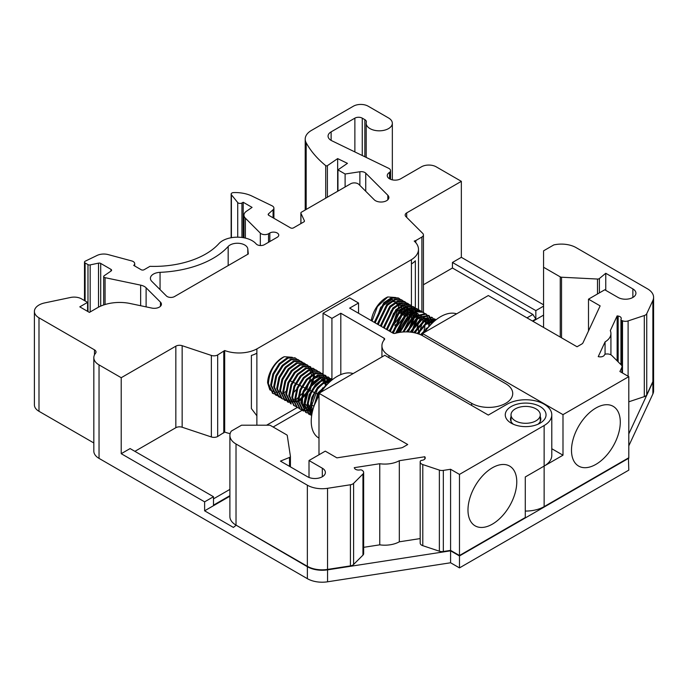 <?xml version="1.0" encoding="UTF-8"?>
<svg xmlns="http://www.w3.org/2000/svg" width="688" height="688" viewBox="0 0 688 688"><rect width="100%" height="100%" fill="white"/><g stroke="black" fill="none" stroke-linecap="round" stroke-linejoin="round"><path stroke-width="1.03" d="M363.651 547.33L379.759 544.836A20.915 12.074 -0 0 0 399.315 541.809L420.179 538.584M229.895 435.461L229.895 516.576A20.915 12.074 -0 0 0 236.018 525.116L307.347 566.293A20.915 12.074 0 0 0 327.548 569.415L350.424 565.88A5.229 3.019 -0 0 0 353.598 564.47L362.954 555.121A5.229 3.019 -0 0 0 363.651 553.608L363.651 472.501A5.229 3.019 180 0 1 362.954 474.006L353.598 483.363A5.229 3.019 180 0 1 350.424 484.765L327.548 488.308A20.915 12.074 180 0 1 307.347 485.186L236.018 444.001A20.915 12.074 180 0 1 229.895 435.461A20.915 12.074 180 0 1 231.288 431.118L241.54 425.201L269.997 425.201L286.664 434.825A2.09 1.204 180 0 1 287.274 435.573L290.413 456.333A2.09 1.204 180 0 1 290.422 456.445A2.09 1.204 180 0 1 289.536 457.434L280.437 461.106L307.527 476.75A10.458 6.037 0 0 0 318.922 478.057A10.458 6.037 0 0 0 325.381 472.484A10.458 6.037 0 0 0 322.319 468.21L309.007 460.53L325.278 451.139L336.905 457.855L400.734 447.983A5.229 3.019 0 0 0 403.073 447.2L407.717 444.525L318.991 393.295L384.798 355.3L488.308 415.07L507.168 404.183A26.144 15.093 180 0 1 535.651 400.906A26.144 15.093 180 0 1 551.793 414.855A26.144 15.093 180 0 1 544.139 425.528L544.139 466.077L562.99 455.198L551.793 448.731M551.793 414.855L551.793 455.404A26.144 15.093 180 0 1 544.139 466.077L525.279 476.965L525.279 517.522L459.472 555.517L459.472 474.402L450.588 469.276L443.33 470.394A5.229 3.019 180 0 1 439.365 470.093L422.793 464.572A5.229 3.019 180 0 1 420.179 461.958A5.229 3.019 180 0 1 420.205 461.691L420.248 461.407A2.09 1.204 180 0 1 421.899 460.332A4.18 2.417 0 0 0 425.236 457.967A4.18 2.417 0 0 0 425.089 457.339L424.823 456.755L399.315 460.702A20.915 12.074 180 0 1 379.759 463.729L354.251 467.677L354.518 468.253A4.18 2.417 0 0 0 359.643 469.964L359.987 469.913A2.09 1.204 180 0 1 362.241 470.386L362.705 470.773A5.229 3.019 180 0 1 363.651 472.501M420.205 542.806A5.229 3.019 0 0 0 420.179 543.064A5.229 3.019 0 0 0 422.793 545.679L439.365 551.208A5.229 3.019 0 0 0 443.33 551.509L450.588 550.383L459.472 555.517M318.991 438.118L318.802 438.007A36.602 21.13 -60 0 1 318.991 395.437M321.098 392.083A36.602 21.13 -60 0 1 353.116 373.593M422.501 335.675A36.602 21.13 -60 0 1 422.501 335.667L422.501 333.534L488.308 295.539L577.043 346.761L581.678 344.086A5.229 3.019 0 0 0 583.037 342.727L600.134 305.885L588.498 299.168L588.498 330.954M424.608 332.313A36.602 21.13 -60 0 1 456.626 313.831M588.498 299.168L604.769 289.777L618.073 297.457A10.458 6.037 0 0 0 629.468 298.764A10.458 6.037 0 0 0 635.927 293.191A10.458 6.037 0 0 0 632.865 288.917L605.767 273.274L599.394 278.528A2.09 1.204 180 0 1 597.502 279.044L561.537 277.221A2.09 1.204 180 0 1 560.247 276.877L543.572 267.254L543.572 250.828L553.823 244.911A20.915 12.074 180 0 1 576.14 247.637L647.468 288.814A20.915 12.074 180 0 1 653.591 297.354A20.915 12.074 180 0 1 652.878 300.475L646.746 313.685A5.229 3.019 180 0 1 644.312 315.525L628.11 320.918A5.229 3.019 180 0 1 622.502 320.78L621.832 320.513A2.09 1.204 180 0 1 620.946 319.524A2.09 1.204 180 0 1 621.015 319.206L621.109 319.008A4.18 2.417 0 0 0 621.247 318.381A4.18 2.417 0 0 0 618.151 316.05L617.136 315.895L610.308 330.618A20.915 12.074 180 0 1 610.927 333.534A20.915 12.074 180 0 1 605.062 341.91L598.233 356.642L599.239 356.797A4.18 2.417 0 0 0 604.417 354.956A2.09 1.204 180 0 1 606.283 354.002L606.782 353.976A5.229 3.019 180 0 1 611.77 355.472L621.333 365.036A5.229 3.019 180 0 1 622.029 366.549A5.229 3.019 180 0 1 621.857 367.323L619.914 371.52L628.798 376.646L628.798 457.752L544.139 506.635L544.139 466.077M628.798 401.801L644.312 396.632A5.229 3.019 -0 0 0 646.746 394.8L652.878 381.591A20.915 12.074 -0 0 0 653.591 378.46L653.591 297.354M525.279 511.055A26.144 15.093 0 0 0 544.139 506.635M543.572 267.254L543.572 327.445M605.767 273.274L605.767 290.353M562.99 455.198L562.99 414.64L422.501 333.534M562.99 414.64L628.798 376.646M620.292 422.114A34.503 19.926 120 0 0 613.146 406.316A34.503 19.926 120 0 0 578.642 426.233A34.503 19.926 120 0 0 578.642 466.086A34.503 19.926 120 0 0 605.234 456.841A34.503 19.926 120 0 0 620.292 422.114M605.062 341.91L605.062 354.303M617.136 360.847L617.136 315.895M459.472 474.402L544.139 425.528M511.236 423.18A20.391 11.773 0 0 0 540.071 423.18A20.391 11.773 0 0 0 540.071 406.531A20.391 11.773 0 0 0 511.236 406.531A20.391 11.773 0 0 0 511.236 423.18L511.236 423.18M309.007 477.463L309.007 460.53M318.991 454.768L318.991 393.295M516.774 481.875A34.503 19.926 120 0 0 509.627 466.077A34.503 19.926 120 0 0 475.124 486.003A34.503 19.926 120 0 0 475.124 525.847A34.503 19.926 120 0 0 501.715 516.602A34.503 19.926 120 0 0 516.774 481.875M450.588 550.383L450.588 469.276M424.823 459.008L424.823 456.755M399.315 541.809L399.315 460.702M379.759 463.729L379.759 544.836M537.947 424.247A15.162 8.755 0 0 0 540.811 419.121A15.162 8.755 0 0 0 540.278 416.825M511.021 416.825A15.162 8.755 0 0 0 510.487 419.121A15.162 8.755 0 0 0 513.36 424.247M418.02 333.74A26.144 15.093 0 0 0 418.33 332.528M421.426 335.116L422.501 334.497M526.982 317.865L532.882 314.459L452.437 268.01L423.43 284.763M389.554 178.82L389.554 172.413A7.843 4.524 180 0 0 387.258 175.612A7.843 4.524 180 0 0 392.1 179.8A7.843 4.524 180 0 0 400.64 178.82L421.417 166.823A10.458 6.037 180 0 1 436.201 166.823L461.347 181.34L406.694 212.893A5.229 3.019 0 0 0 405.163 215.026A5.229 3.019 0 0 0 405.86 216.531L422.733 233.395A5.229 3.019 180 0 1 423.43 234.909A5.229 3.019 180 0 1 421.899 237.042L415.793 240.568L415.793 242.683M628.798 445.858L652.886 393.949A20.915 12.074 -0 0 0 653.6 390.827L653.6 378.873A20.915 12.074 0 0 0 653.591 378.546M256.873 425.201L256.873 415.801L251.387 408.552L251.387 355.447A26.144 15.093 0 0 0 256.873 353.176L256.873 348.902A26.144 15.093 180 0 1 224.684 350.519L217.675 354.956A5.229 3.019 180 0 1 211.362 355.429L182.148 345.694A5.229 3.019 0 0 0 175.836 346.176L121.217 377.712L99.038 364.898A17.776 10.26 180 0 1 93.826 357.648L93.826 451.13A17.776 10.26 -0 0 0 99.038 458.389L307.364 578.668A20.915 12.074 0 0 0 327.565 581.799L450.588 562.767L459.481 567.892L628.798 470.136L628.428 457.967M93.826 357.648A17.776 10.26 180 0 1 95.52 353.279A5.229 3.019 0 0 0 96.019 351.989A5.229 3.019 0 0 0 94.488 349.857L38.992 317.822A15.686 9.056 180 0 1 34.4 311.415L34.4 404.905A15.686 9.056 -0 0 0 38.992 411.304L93.826 442.969M394.086 321.253L398.842 306.134L392.272 299.289L380.774 307.201L375.252 322.913M388.944 330.825L400.837 315.465L401.749 306.96L398.61 301.765L392.538 301.645L385.633 306.685L378.271 324.659M391.971 332.571L403.856 317.211L404.768 308.706L401.629 303.511L395.557 303.391L388.651 308.43L381.298 326.404M397.225 332.837L407.442 316.919L407.502 309.17L403.89 304.896L397.81 305.455L391.197 310.718L384.317 328.15M403.142 331.977L410.908 315.99L409.902 309.385L405.791 306.341L393.579 313.229L387.335 329.896M407.752 331.917L414.004 316.248L408.104 308.009L396.236 315.439L390.363 331.642M411.82 332.295L417.005 317.005L410.633 309.746L399.049 317.478L393.381 333.31M415.535 333.018L420.007 318.501L413.995 311.492L402.936 318.105L396.503 333.009L406.488 314.691L413.866 310.168L420.213 310.623L419.413 310.159L421.133 311.595M418.992 334.084L423.034 320.29L417.564 313.272L407.081 318.57L399.9 332.33M422.208 335.512L422.501 335.013M423.627 332.88L425.872 320.625L420.273 314.992L410.667 319.731L403.46 331.96M429.028 326.525L427.274 318.716L421.047 316.944L413.144 322.036L407.09 331.891M431.789 323.558L428.443 319.017L422.544 319.172L410.71 332.149M433.268 322.147L424.066 321.623L414.271 332.734M433.311 322.104L425.236 324.564L417.719 333.646M430.473 324.925L420.987 334.91M395.763 297.526L387.765 296.949L377.428 306.599L372.045 321.064M401.758 314.691L401.912 314.192M400.459 299.495L399.066 298.411L392.341 298.076L384.601 303.193L375.072 322.81M404.776 316.428L404.931 315.938M403.478 301.241L402.084 300.157L395.359 299.822L387.619 304.939L378.09 324.555M406.496 302.978L405.112 301.903L398.386 301.559L390.638 306.685L381.109 326.301M409.523 304.724L408.13 303.649L401.405 303.305L393.665 308.43L384.136 328.047M408.457 331.951L415.019 316.162L411.149 305.386L404.424 305.051L396.684 310.176L387.155 329.793M412.422 332.39L418.089 317.237L414.176 307.132L407.451 306.796L399.711 311.922L390.173 331.53M418.588 309.961L417.195 308.878L410.478 308.542L402.738 313.651L393.201 333.25M422.905 326.895L423.06 326.404M421.606 311.707L420.213 310.623M425.924 328.64L426.078 328.15M424.625 313.444L423.24 312.369L417.324 311.793L410.392 315.646L400.081 332.304M430.069 325.355L426.259 314.115L414.185 316.764L403.753 331.943M433.079 322.319L429.278 315.852L417.857 318.011L407.442 331.908M435.048 320.591L432.305 317.598L421.426 319.37L411.097 332.201M436.011 319.808L435.323 319.344L424.874 320.832L414.666 332.811M435.487 320.221L426.379 323.652L418.098 333.766M431.238 324.117L421.348 335.082M224.684 350.519L224.684 432.055A26.144 15.093 0 0 0 230.136 433.621M415.793 240.568L414.219 241.092A26.144 15.093 180 0 1 418.485 249.357A26.144 15.093 180 0 1 411.424 259.677L256.873 348.902M411.424 319.275L411.424 263.943A26.144 15.093 0 0 0 415.363 260.778A20.915 12.074 180 0 1 411.424 263.943L411.424 259.677M415.363 308.026L415.363 260.778M411.424 331.513L411.424 330.636M290.577 381.014L318.991 394.774M320.109 392.65L314.364 405.172M325.51 386.295L324.297 379.234L319.507 376.491L312.782 379.002L306.384 386.011L302.496 395.29L302.445 403.89L306.358 409.076L313.04 409.214M328.271 383.328L320.419 378.486L309.136 388.187L305.111 403.882L312.429 411.562M329.75 381.909L321.477 380.92L312.06 390.087L307.992 403.512L312.223 412.473M329.801 381.866L322.328 383.895L315.078 391.85L311.208 402.48L312.455 411.433M326.955 384.687L318.183 393.45L314.055 406.023M292.254 357.287L284.247 356.711C274.589 362.507 269.318 371.52 268.415 383.732L273.127 393.527L276.55 394.568M282.037 393.613L283.542 392.925M284.127 392.616L286.698 390.947M298.239 374.453L298.394 373.962M296.941 359.256L295.548 358.173L288.263 358.035L279.999 364.107L273.643 374.392L271.442 385.478L276.146 395.273L279.577 396.314M301.258 376.198L301.413 375.708M299.959 361.002L298.575 359.919L291.282 359.781L283.026 365.853L276.671 376.138L274.46 387.224L279.165 397.019L280.781 397.716M302.987 362.748L301.593 361.664L294.301 361.527L286.045 367.598L279.689 377.875L277.479 388.969L282.192 398.756L285.615 399.797M306.005 364.494L304.612 363.41L297.328 363.273L289.063 369.336L282.708 379.621L280.506 390.715L285.21 400.502L296.046 399.685L306.882 388.866L311.587 374.513L307.639 365.156L300.346 365.018L292.09 371.081L285.735 381.367L283.525 392.461L288.238 402.248L299.065 401.431L309.901 390.612L314.614 376.25L310.658 366.902L303.365 366.764L295.109 372.827L288.754 383.113L286.543 394.198L291.256 403.994L290.448 403.529L285.744 393.734L287.954 382.648L294.301 372.363L302.565 366.3L309.858 366.437L313.805 375.786L309.101 390.148L298.265 400.966L287.429 401.783L282.716 391.997L284.927 380.903L291.282 370.617L299.547 364.554L306.831 364.692L308.551 366.128M315.07 369.723L313.676 368.639L306.392 368.501L298.128 374.573L291.772 384.859L289.571 395.944L294.275 405.739L295.892 406.436M319.387 386.665L319.542 386.174M318.088 371.468L316.704 370.385L309.411 370.247L301.155 376.319L294.799 386.604L292.589 397.69L297.302 407.485L298.91 408.182M322.414 388.41L322.569 387.912M321.115 373.214L319.722 372.131L312.429 371.993L304.173 378.065L297.818 388.342L295.608 399.436L300.321 409.231L301.929 409.928M326.559 385.117L322.741 373.876L315.457 373.739L307.192 379.802L300.837 390.087L298.635 401.181L303.339 410.968L312.584 410.925M329.561 382.081L325.768 375.622L318.475 375.485L310.219 381.548L303.864 391.833L301.654 402.927L306.366 412.714L311.974 413.694M331.53 380.352L328.787 377.368L321.502 377.23L313.238 383.293L306.882 393.579L304.672 404.664L309.385 414.46L311.69 415.337M332.493 379.57L324.521 378.968L316.256 385.039L309.91 395.325L307.699 406.41L311.638 415.698M331.977 379.991L324.822 382.064L317.65 388.754L310.718 408.156L311.931 413.927M327.72 383.887L318.682 393.398L313.917 406.419M272.732 393.287L267.606 382.812A20.915 12.074 -60 0 1 284.247 356.711M275.75 395.024L270.633 385.013L272.844 373.928L279.199 363.642L287.455 357.571L295.143 357.958M278.769 396.77L273.652 386.759L275.862 375.674L282.218 365.388L290.482 359.317L298.162 359.704M281.796 398.515L276.679 388.505L278.889 377.411L285.236 367.134L293.501 361.062L300.785 361.2L303.58 364.279M302.935 379.036L302.522 380.051M298.016 387.86L293.217 392.96M284.815 400.261L279.698 390.251L281.908 379.157L288.263 368.871L296.519 362.808L304.208 363.195M308.972 382.519L308.568 383.543M304.062 391.352L303.365 392.237M293.879 405.499L288.762 395.48L290.972 384.394L297.328 374.109L305.584 368.037L313.264 368.424M315.018 386.011L309.411 395.729M296.906 407.236L291.789 397.225L293.991 386.14L300.346 375.854L308.611 369.783L315.895 369.92L317.615 371.365M318.037 387.757L317.632 388.78M313.126 396.58L312.429 397.466M299.925 408.982L294.808 398.971L297.018 387.886L303.365 377.6L311.63 371.529L319.309 371.916M312.834 409.971L302.539 410.504L297.827 400.717L300.037 389.623L306.392 379.346L314.648 373.274L321.941 373.412L323.661 374.848M305.971 412.473L300.854 402.463L303.055 391.369L309.411 381.083L317.675 375.02L324.96 375.158L328.881 382.734M308.989 414.219L303.872 404.209L306.083 393.115L312.438 382.829L320.694 376.766L328.374 377.144M311.604 415.741L306.891 405.946L309.101 394.86L315.457 384.575L323.713 378.512L331.005 378.649L332.356 379.681M311.793 414.709L309.918 407.692L311.827 397.363L317.452 387.525L325.054 381.014L332.321 379.707M312.937 409.566L317.847 392.986L329.586 382.064M267.606 382.812L269.834 389.847L275.441 392.452M277.651 392.177L280.515 391.111M160.055 272.336A83.678 48.315 180 0 0 228.175 246.476A10.406 6.011 0 0 1 239.587 243.38A10.406 6.011 0 0 1 247.792 248.901L248.308 253.958L174.511 296.562A5.151 2.976 180 0 1 166.41 295.952L151.799 281.34A10.406 6.011 0 0 1 150.405 278.33A10.406 6.011 0 0 1 160.055 272.336L160.055 289.596M296.494 407.021L297.302 407.485L266.6 425.201M318.991 394.577L316.901 395.781M371.305 320.642A20.915 12.074 -60 0 1 387.765 296.949M251.387 408.552L256.873 415.801L256.873 353.176A20.915 12.074 180 0 1 251.387 355.447M420.506 334.695L433.096 322.302M417.203 333.482L426.199 322.724L435.839 319.946M413.729 332.622L423.971 320.436L434.524 318.879L435.865 319.92M410.134 332.089L420.488 319L431.892 317.383M406.462 331.883L416.894 317.667L428.478 315.396L432.399 322.964M402.772 332.003L413.187 316.454L425.459 313.651L427.171 315.087M399.117 332.459L409.369 315.379L416.412 311.354L422.432 311.905L424.152 313.341M424.582 329.733L423.017 333.233M422.501 334.196L421.856 335.331M395.583 333.25L405.43 314.476L412.929 309.746L419.413 310.159M421.555 327.995L421.151 329.01M392.392 332.811L401.921 313.195L409.67 308.078L416.782 308.663M418.536 326.25L415.131 332.923M389.374 331.066L398.902 311.458L406.642 306.332L413.368 306.667L417.281 316.927L411.398 332.235M386.355 329.328L395.884 309.712L403.624 304.586L410.349 304.922L412.069 306.366M412.49 322.758L412.086 323.781M383.328 327.583L392.857 307.966L400.605 302.84L407.717 303.425M380.309 325.837L389.838 306.22L397.578 301.095L404.303 301.439L407.09 304.517M406.445 319.266L406.04 320.29M401.534 328.099L397.131 332.854M377.291 324.091L386.819 304.474L394.559 299.357L401.68 299.942M374.263 322.345L383.792 302.729L391.541 297.612L398.266 297.947L399.977 299.392M400.407 315.783L400.003 316.798M395.488 324.607L394.8 325.493M224.684 432.055L217.675 436.493A5.229 3.019 180 0 1 211.362 436.966L182.148 427.231A5.229 3.019 -0 0 0 175.836 427.712L134.9 451.345M223.781 351.422L223.781 432.958M313.977 406.264L311.518 404.854L311.518 400.683M311.518 404.854L273.136 427.016M213.486 498.86L229.895 489.392M236.242 525.245L307.364 566.714A20.915 12.074 -0 0 0 327.565 569.845L450.588 550.813L459.481 555.947L628.798 458.182M628.798 433.904L652.886 381.995A20.915 12.074 0 0 0 653.6 378.873M387.826 199.769L387.826 195.246L365.741 173.161A5.229 3.019 0 0 0 359.876 171.751L345.109 174.012L337.946 169.876L347.44 163.348L337.653 158.61L327.385 165.67A1.058 0.611 180 0 1 325.708 165.627A143.285 82.723 180 0 1 306.177 142.76A21.225 12.255 180 0 1 305.205 139.096A21.225 12.255 180 0 1 311.423 130.436L353.391 106.201A10.458 6.037 180 0 1 368.183 106.201L388.514 117.949A13.072 7.542 180 0 1 392.341 123.281A13.072 7.542 180 0 1 379.269 130.823A13.072 7.542 180 0 1 366.197 123.281A13.072 7.542 180 0 1 366.334 122.215A5.229 3.019 0 0 0 366.386 121.785A5.229 3.019 0 0 0 364.855 119.652L362.266 118.155A5.229 3.019 0 0 0 354.87 118.155L331.126 131.864A10.458 6.037 0 0 0 328.064 136.138A10.458 6.037 0 0 0 331.805 140.756L388.711 168.328A5.255 3.036 180 0 1 390.552 170.633A5.255 3.036 180 0 1 389.554 172.413M87.574 311.346L87.574 302.359L79.799 306.857L89.406 312.404L97.877 307.51A31.39 18.12 180 0 1 128.897 303.253L151.842 308.078A7.138 4.119 0 0 0 161.422 304.208A7.138 4.119 0 0 0 160.467 302.144L146.105 287.79A10.406 6.011 0 0 0 140.653 285.142L105.066 277.668A2.09 1.204 180 0 1 103.69 276.533A2.09 1.204 180 0 1 104.172 275.759L111.103 270.986A2.09 1.204 0 0 0 111.594 270.212A2.09 1.204 0 0 0 110.974 269.361L100.706 263.427A2.09 1.204 0 0 0 98.513 263.143L90.171 264.897A2.09 1.204 180 0 1 87.978 264.613L85.106 262.962A2.09 1.204 180 0 1 84.495 262.111A2.09 1.204 180 0 1 85.243 261.182L97.077 255.446A10.458 6.037 180 0 1 108.222 254.603L131.683 260.924A5.229 3.019 180 0 1 134.702 263.659A5.229 3.019 180 0 1 133.721 265.413L141.16 269.713A2.09 1.204 0 0 0 144.119 269.713L149.967 266.333A73.169 42.243 0 0 0 218.853 243.672A20.915 12.074 180 0 1 237.609 237.179A20.915 12.074 180 0 1 256.142 243.887A5.151 2.976 0 0 0 264.407 244.67L277.221 237.274A5.229 3.019 0 0 0 278.752 235.133A5.229 3.019 0 0 0 275.518 232.346A5.229 3.019 0 0 0 269.825 233L268.535 233.739A5.229 3.019 180 0 1 260.313 233.12L245.375 218.182A10.458 6.037 180 0 1 243.973 215.163A10.458 6.037 180 0 1 246.424 211.276L252.075 207.389L243.208 202.263L241.944 202.994A2.614 1.505 180 0 1 237.721 202.564L231.4 194.73A2.614 1.505 180 0 1 231.151 194.093A2.614 1.505 180 0 1 233.61 192.588A26.144 15.093 180 0 1 251.997 196.089L272.044 205.798A5.229 3.019 180 0 1 273.91 208.111A5.229 3.019 180 0 1 273.076 209.754L268.518 213.822A2.09 1.204 0 0 0 268.182 214.484A2.09 1.204 0 0 0 268.802 215.335L290.525 227.874A2.09 1.204 0 0 0 293.484 227.874L303.838 221.906A2.09 1.204 0 0 0 304.449 221.046A2.09 1.204 0 0 0 304.38 220.736L300.94 213.332A2.09 1.204 180 0 1 300.871 213.013A2.09 1.204 180 0 1 301.482 212.162L350.648 183.773A5.229 3.019 180 0 1 358.869 184.401L374.246 199.769A7.843 4.524 180 0 0 383.061 201.876A7.843 4.524 180 0 0 388.875 197.508A7.843 4.524 180 0 0 387.826 195.246M543.572 306.151L535.84 310.615L452.437 262.463L461.347 257.321L461.347 181.34M543.572 304.801L461.347 257.321M543.572 315.113L532.899 321.279M452.437 268.01L452.437 262.463M459.481 567.892L459.481 555.947M450.588 562.767L450.588 550.813M229.895 495.67L213.486 505.138L213.486 496.727L204.62 501.844L204.62 510.814L233.404 527.429L235.889 525.451M121.217 377.712L121.217 453.693L130.092 448.576L213.486 496.727M121.217 453.693L204.62 501.844M229.895 496.22L204.62 510.814M34.4 311.415A15.686 9.056 180 0 1 44.72 302.909L70.597 297.465A10.406 6.011 180 0 1 81.519 298.867L87.574 302.359M323.042 374.057L323.042 313.246L349.659 297.878L358.543 303.004L349.65 308.138L392.908 333.112A2.064 1.187 0 0 0 395.282 333.336A24.054 13.889 180 0 1 422.991 335.95L505.689 383.689A24.063 13.889 180 0 1 512.732 393.51A24.063 13.889 180 0 1 497.88 406.341A24.063 13.889 180 0 1 471.667 403.331L388.969 355.593A24.054 13.889 180 0 1 381.926 345.772A24.054 13.889 180 0 1 384.446 339.58A2.064 1.187 0 0 0 384.661 339.055A2.064 1.187 0 0 0 384.059 338.212L340.809 313.246L331.926 318.372L323.042 313.246M331.926 380.025L331.926 318.372M340.809 374.599L340.809 313.246M535.84 310.615L535.84 319.034L532.426 321.004M535.84 319.034L532.882 314.459M243.208 237.652L243.208 202.263M535.995 408.878A14.629 8.445 0 0 0 520.051 407.047A14.629 8.445 0 0 0 511.021 414.855A14.629 8.445 0 0 0 515.303 420.824A14.629 8.445 0 0 0 531.248 422.656A14.629 8.445 0 0 0 540.278 414.855A14.629 8.445 0 0 0 535.995 408.878M358.543 313.272L358.543 303.004M345.109 186.973L345.109 174.012M337.946 191.109L337.946 169.876M337.653 191.281L337.653 158.61M652.878 300.475L652.878 381.591M560.247 276.877L560.247 337.068M561.537 277.221L561.537 337.817M597.502 279.044L597.502 293.965M599.394 278.528L599.394 292.873M632.865 288.917L632.865 297.457M621.857 367.323L621.857 372.638M618.151 316.05L618.151 361.854M621.832 320.513L621.832 365.724M622.502 320.78L622.502 373.008M628.11 320.918L628.11 376.25M644.312 315.525L644.312 396.632M646.746 313.685L646.746 394.8M236.018 525.116L236.018 444.001M307.347 566.293L307.347 485.186M327.548 569.415L327.548 488.308M290.422 456.445L290.422 466.877L290.413 456.548M289.536 466.361L289.536 457.434M322.319 476.75L322.319 468.21M443.33 551.509L443.33 470.394M439.365 551.208L439.365 470.093M422.793 545.679L422.793 464.572M425.089 458.586L425.089 457.339M362.954 555.121L362.954 474.006M353.598 564.47L353.598 483.363M350.424 565.88L350.424 484.765M411.424 324.065L411.424 324.676M269.825 241.54L269.825 233M268.535 242.279L268.535 233.739M273.076 217.804L273.076 209.754M231.4 237.687L231.4 194.73M300.94 223.574L300.94 213.332M406.694 212.893L406.694 217.365M99.038 458.389L99.038 364.898M307.364 566.714L307.364 578.668M105.066 304.526L105.066 277.668M140.653 305.73L140.653 285.142M268.518 215.138L268.518 213.822M87.978 311.578L87.978 264.613M90.171 311.965L90.171 264.897M98.513 307.175L98.513 263.143M85.106 300.94L85.106 262.962M38.992 411.304L38.992 317.822M94.488 354.879L94.488 349.857M182.148 345.694L182.148 427.231M211.362 355.429L211.362 436.966M217.675 354.956L217.675 436.493M175.836 346.176L175.836 427.712M241.944 237.463L241.944 202.994M260.313 245.53L260.313 233.12M245.375 238.091L245.375 218.182M100.706 306.117L100.706 263.427M110.974 271.072L110.974 269.361M354.87 151.936L354.87 118.155M362.266 155.514L362.266 118.155M364.855 156.769L364.855 119.652M331.126 140.404L331.126 131.864M652.886 393.949L652.886 381.995M359.876 185.399L359.876 171.751M365.741 191.273L365.741 173.161M388.969 357.708L388.969 355.593M384.059 340.053L384.059 338.212M471.667 405.456L471.667 403.331M228.175 246.476L228.175 265.585M237.721 237.179L237.721 202.564M306.177 209.453L306.177 142.76M304.38 221.364L304.38 220.736M247.792 248.901L247.792 254.259M327.385 197.207L327.385 165.67M325.708 198.178L325.708 165.627M146.105 306.874L146.105 287.79M160.467 306.263L160.467 302.144M327.565 581.799L327.565 569.845M421.899 237.042L421.899 311.784M622.029 366.549L622.029 372.741M610.927 354.836L610.927 333.534M620.946 319.524L620.946 364.649M420.179 543.064L420.179 461.958M418.485 249.357L418.485 309.858M418.485 326.301L418.485 330.894M331.805 379.105L331.005 378.649M328.787 377.368L327.987 376.904M325.768 375.622L324.96 375.158M322.741 373.876L321.941 373.412M319.722 372.131L318.922 371.666M316.704 370.385L315.895 369.92M313.676 368.639L312.877 368.175M310.658 366.902L309.858 366.437M307.639 365.156L306.831 364.692M304.612 363.41L303.812 362.946M301.593 361.664L300.785 361.2M298.575 359.919L297.766 359.454M295.548 358.173L294.748 357.708M309.385 414.46L308.577 413.995M306.366 412.714L305.558 412.25M303.339 410.968L302.539 410.504M300.321 409.231L299.512 408.767M294.275 405.739L293.475 405.275M288.229 402.248L287.429 401.783M285.21 400.502L284.411 400.038M282.192 398.756L281.383 398.3M279.165 397.019L278.365 396.555M276.146 395.273L275.346 394.809M273.127 393.527L272.319 393.063M435.323 319.344L434.524 318.879M432.305 317.598L431.496 317.134M429.278 315.852L428.478 315.396M426.259 314.115L425.459 313.651M423.24 312.369L422.432 311.905M417.195 308.878L416.395 308.413M414.176 307.132L413.368 306.667M411.149 305.386L410.349 304.922M408.13 303.649L407.33 303.184M405.112 301.903L404.303 301.439M402.084 300.157L401.285 299.693M399.066 298.411L398.266 297.947M392.341 179.852L392.341 123.281M366.197 157.423L366.197 123.281M273.91 218.285L273.91 208.111M231.151 237.73L231.151 194.093M300.871 223.617L300.871 213.013M103.69 304.965L103.69 276.533M84.495 300.587L84.495 262.111M390.552 179.301L390.552 170.633M243.973 237.79L243.973 215.163M540.278 421.426L540.278 414.855M511.021 421.426L511.021 414.855M134.702 265.981L134.702 263.659M381.926 356.96L381.926 345.772M305.205 210.012L305.205 139.096M423.43 312.481L423.43 234.909"/></g></svg>
